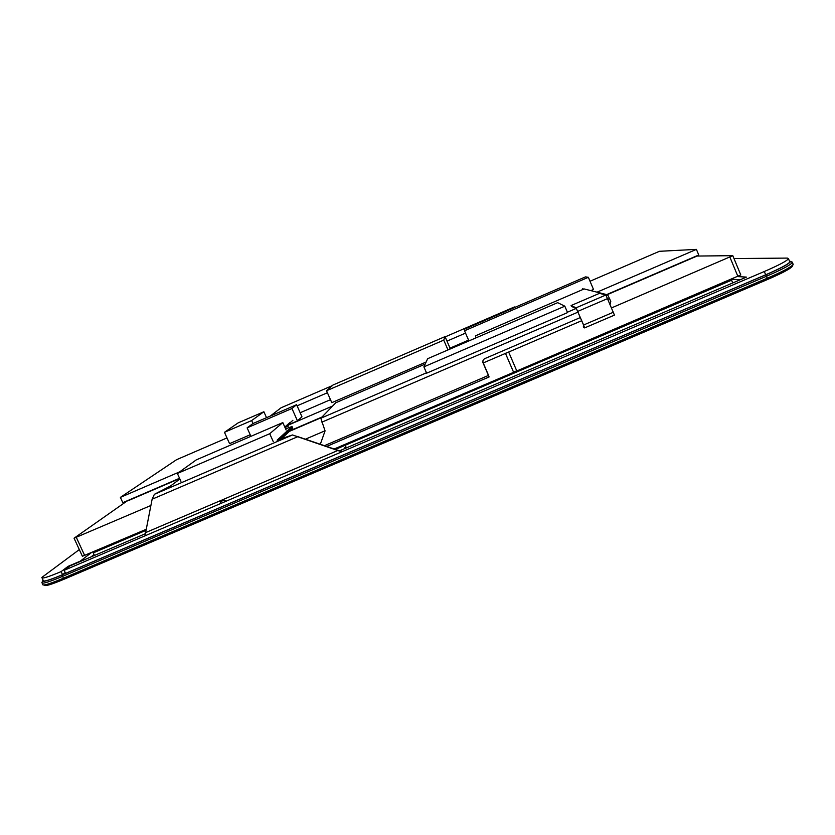 <?xml version="1.0" encoding="UTF-8"?>
<svg xmlns="http://www.w3.org/2000/svg" width="835" height="835" viewBox="0 0 835 835"><rect width="100%" height="100%" fill="white"/><g stroke="black" fill="none" stroke-linecap="round" stroke-linejoin="round"><path stroke-width="1.25" d="M789.419 261.021L790.547 261.459C789.701 263.557 781.466 268.014 765.831 274.809L62.322 574.845C48.138 580.763 41.635 582.621 42.804 580.429L43.065 580.137M41.875 582.538C41.625 584.291 48.482 582.245 62.448 576.411L766.718 276.145C782.071 269.486 790.63 264.925 792.394 262.482L791.277 261.741M792.937 263.797L792.979 264.779C790.401 267.44 781.925 271.886 767.532 278.118L63.293 578.258C50.183 583.748 43.295 585.867 42.627 584.625M43.827 585.022L44.464 585.231C45.121 586.431 51.739 584.396 64.305 579.135L767.73 279.412C781.529 273.442 789.67 269.173 792.144 266.595L792.415 266.021M335.42 449.439L731.596 280.205L729.738 280.069M731.596 280.205L732.744 282.961M94.71 551.768L93.259 552.885L94.449 555.463M93.259 552.885L145.854 530.413M145.885 530.267L94.846 552.071L94.532 551.382M346.807 443.604L347.12 444.303L730.009 280.737L729.707 280.017M285.048 427.614L289.86 423.345M292.741 428.146L292.271 427.092L278.608 439.669L292.271 427.092L292.01 426.528L285.612 428.877M342.193 451.297L339.386 451.046L292.469 434.962L277.116 440.181L292.01 426.528M179.89 479.008L170.517 485.991L154.381 494.299L152.127 499.226L297.698 436.715L296.707 436.235M152.127 499.226L145.3 534.191M220.242 503.662L221.515 500.207L226.306 501.115M284.808 427.061L289.62 422.802M339.365 450.754L297.803 436.621M222.047 499.988L338.102 450.357M346.024 446.976L344.98 448.499M345.753 446.37L343.999 448.917M285.288 427.405L288.597 425.986L287.992 424.629L292.897 420.287M789.576 261.418L789.816 261.981C788.146 264.267 780.088 268.546 765.664 274.798L65.568 573.384L64.149 570.326L764.307 271.511C778.742 265.248 786.8 261 788.48 258.746L787.436 258.088L734.007 258.568M145.311 533.742L69.994 565.9L64.149 570.326M737.712 276.594L746.438 277.105L339.574 450.806M224.145 500.092L220.242 501.752M731.606 279.203L740.134 279.808M79.315 549.587L41.823 577.455C41.573 579.052 48.012 577.11 61.132 571.61L68.105 566.349L80.233 561.172L91.14 552.833M90.973 556.945L94.042 554.565M68.439 567.08L68.105 566.349M42.094 578.029L43.222 580.461C42.982 582.089 49.432 580.158 62.552 574.678L65.224 572.633M62.552 574.678L61.132 571.61M292.772 428.23L281.541 438.678M273.254 441.631L269.726 433.72L282.814 422.583L286.113 429.994M282.814 422.583L196.298 459.866L177.385 473.476L269.726 433.72M177.385 473.476L180.934 481.304M581.713 320.703L483.079 363.006M325.065 430.776L305.401 439.21M505.478 353.393L513.629 372.327L334.146 449.011M505.425 353.247L513.629 372.327M516.729 370.792L513.556 372.149M508.661 352.036L516.802 370.97L740.781 274.924M696.265 256.063L732.796 255.667L611.69 307.844M150.864 505.499L74.054 538.21L127.546 500.645M146.062 529.369L82.404 556.287L74.085 538.262M564.825 306.184L567.549 312.603L426.643 373.182L423.888 366.857L564.825 306.184L557.665 302.667L427.656 358.695L423.888 366.857M610.155 304.232L610.782 301.351L607.734 294.87L584.176 288.941L475.626 335.753L475.71 337.987M425.161 364.091L335.847 402.72L320.817 418.241L325.065 430.902L320.306 444.293M583.832 289.098L582.611 288.785M488.506 375.604L482.86 362.4L483.016 360.417L484.342 358.81L580.367 317.54M488.632 375.552L482.776 361.889M576.056 307.823L605.897 294.995L599.478 293.346L571.088 305.537L576.056 307.823L583.602 324.992L584.625 327.904L583.717 327.362M571.088 305.537L571.422 306.361L576.411 308.658L583.519 324.951L584.26 327.07L583.362 326.537M605.897 294.995L614.456 315.119L584.636 327.894L614.435 315.119M226.984 437.926L176.592 459.678L120.386 497.378L122.808 502.68L179.556 478.278M120.386 497.378L179.556 471.9M288.211 425.13L332.674 405.987M597.015 292.177L696.411 249.383L698.749 254.999L606.648 294.598M322.007 417.009L290.079 430.745M696.411 249.383L659.441 251.293L590.021 281.249M588.351 277.293L585.46 276.886L464.74 329.042L464.531 330.775L588.351 277.293L593.508 289.474L590.836 290.622M468.915 340.92L464.531 330.775M288.117 424.9L297.458 420.871L301.957 416.769L296.602 404.704L252.89 423.575L247.118 427.844L291.958 408.492L296.602 404.704M297.458 420.871L291.958 408.492M250.917 436.329L247.118 427.844M266.532 417.688L263.881 411.749L238.163 422.865L224.469 432.311L251.648 420.569L263.881 411.749M252.984 423.533L251.648 420.569M224.469 432.311L229.562 443.656L250.208 434.764M449.762 349.176L450.034 348.132L445.034 336.609L332.977 385.029L326.527 390.749L443.74 340.127L445.034 336.609M447.998 349.938L443.74 340.127M326.527 390.749L331.798 402.668L426.111 362.035M514.798 307.416L514.391 306.956L445.159 336.881M300.172 412.74L330.483 399.673M450.034 348.132L468.571 340.137M297.103 405.831L327.414 392.742M446.996 341.118L465.533 333.113M332.278 385.645L281.082 407.772L270.206 416.101M696.38 256.345L607.139 294.724M321.475 417.573L289.432 431.351M179.682 478.538L127.661 500.916M64.305 579.135L63.293 578.258L62.322 574.845M767.73 279.412L765.831 274.809M154.381 494.299L292.469 434.962M145.384 532.72L221.515 500.207M292.72 428.292L291.958 426.581M765.664 274.798L764.307 271.511M729.905 257.138L737.931 276.5M76.35 537.458L84.711 555.578M320.817 418.241L426.476 372.817M567.393 312.217L576.056 308.491M606.283 295.496L607.734 294.87M321.882 422.155L578.05 312.092M608.037 299.201L609.644 298.512M488.694 376L489.101 376.95L326.61 446.443M488.433 375.437L324.429 445.692M577.81 311.371L607.744 298.512M583.602 324.992L613.516 312.175M42.522 581.129L42.105 582.193M790.547 261.459L792.446 262.2M792.144 266.595L792.979 264.779M42.167 583.174L42.71 584.343M792.394 262.482L793.198 264.424M789.816 261.981L788.48 258.746M732.796 255.667L740.802 274.986M326.621 446.443L489.101 376.961"/></g></svg>
